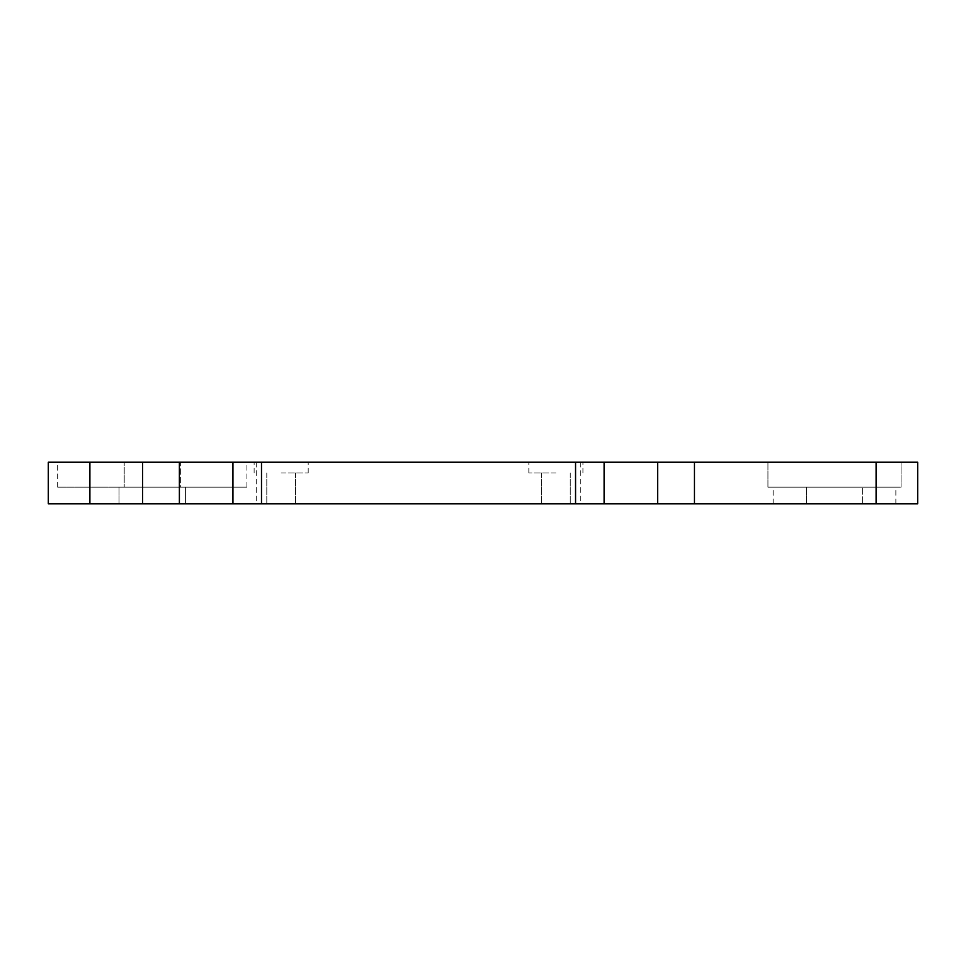 <?xml version="1.0" encoding="UTF-8"?>
<svg xmlns="http://www.w3.org/2000/svg" width="966" height="966" viewBox="0 0 966 966"><rect width="100%" height="100%" fill="white"/><g stroke="black" fill="none" stroke-linecap="round" stroke-linejoin="round"><path stroke-width="0.72" stroke-dasharray="4.83 3.62" d="M281.166 503.793L295.536 503.793L281.166 503.793M281.166 473.014L308.202 473.014L281.166 473.014M555.885 503.793L541.515 503.793L555.885 503.793M555.885 473.014L528.837 473.014L555.885 473.014M418.52 503.793L580.759 503.793L418.52 503.793M261.496 503.793L261.496 462.207L232.939 462.207L232.939 503.793L604.1 503.793L604.1 462.207L575.555 462.207L575.555 503.793M876.102 462.207L876.102 503.793L917.7 503.793L917.7 462.207L657.665 462.207L657.665 503.793L604.1 503.793M657.665 503.793L694.457 503.793L694.457 462.207M876.102 503.793L694.457 503.793M48.3 503.793L179.386 503.793L179.386 462.207L142.594 462.207L142.594 503.793M232.939 503.793L179.386 503.793M862.578 503.793L895.856 503.793L862.578 503.793L862.578 487.154L895.856 487.154L773.15 487.154L862.578 487.154L862.578 503.793L773.15 503.793L862.578 503.793M185.569 503.793L119.011 503.793L185.569 503.793L185.569 487.154L119.011 487.154L185.569 487.154L185.569 503.793M124.216 487.154L246.934 487.154L180.376 487.154L180.376 462.207L246.934 462.207L57.658 462.207L180.376 462.207L180.376 487.154L57.658 487.154L124.216 487.154L124.216 462.207L124.216 487.154M555.885 462.207L528.837 462.207L555.885 462.207M281.166 462.207L308.202 462.207L281.166 462.207M657.665 462.207L604.1 462.207M261.496 462.207L575.555 462.207M232.939 462.207L179.386 462.207M89.898 503.793L89.898 462.207L142.594 462.207M89.898 462.207L48.3 462.207M418.52 462.207L580.759 462.207L418.52 462.207M901.061 462.207L767.946 462.207L901.061 462.207L901.061 487.154L901.061 462.207M767.946 487.154L767.946 462.207L767.946 487.154L901.061 487.154L767.946 487.154M119.011 503.793L119.011 487.154L119.011 503.793M806.429 503.793L806.429 487.154L806.429 503.793M266.797 473.014L266.797 503.793L266.797 473.014M295.536 473.014L295.536 503.793L295.536 473.014M541.515 473.014L541.515 503.793L541.515 473.014M570.254 473.014L570.254 503.793L570.254 473.014M256.292 462.207L256.292 503.793M580.759 462.207L580.759 503.793M246.934 487.154L246.934 462.207M57.658 487.154L57.658 462.207M895.856 503.793L895.856 487.154M773.15 503.793L773.15 487.154M582.921 473.014L582.921 462.207L582.921 473.014M528.837 473.014L528.837 462.207L528.837 473.014M308.202 473.014L308.202 462.207L308.202 473.014M254.13 473.014L254.13 462.207L254.13 473.014"/><path stroke-width="1.45" d="M876.102 503.793L876.102 462.207L917.7 462.207L917.7 503.793L657.665 503.793L657.665 462.207L694.457 462.207L694.457 503.793M89.898 462.207L89.898 503.793L48.3 503.793L48.3 462.207L604.1 462.207L604.1 503.793L657.665 503.793M604.1 503.793L575.555 503.793L575.555 462.207M261.496 462.207L261.496 503.793L575.555 503.793M261.496 503.793L232.939 503.793L232.939 462.207M179.386 462.207L179.386 503.793L232.939 503.793M179.386 503.793L142.594 503.793L142.594 462.207M89.898 503.793L142.594 503.793M604.1 462.207L657.665 462.207M876.102 462.207L694.457 462.207M48.3 462.207L48.3 503.793"/></g></svg>
